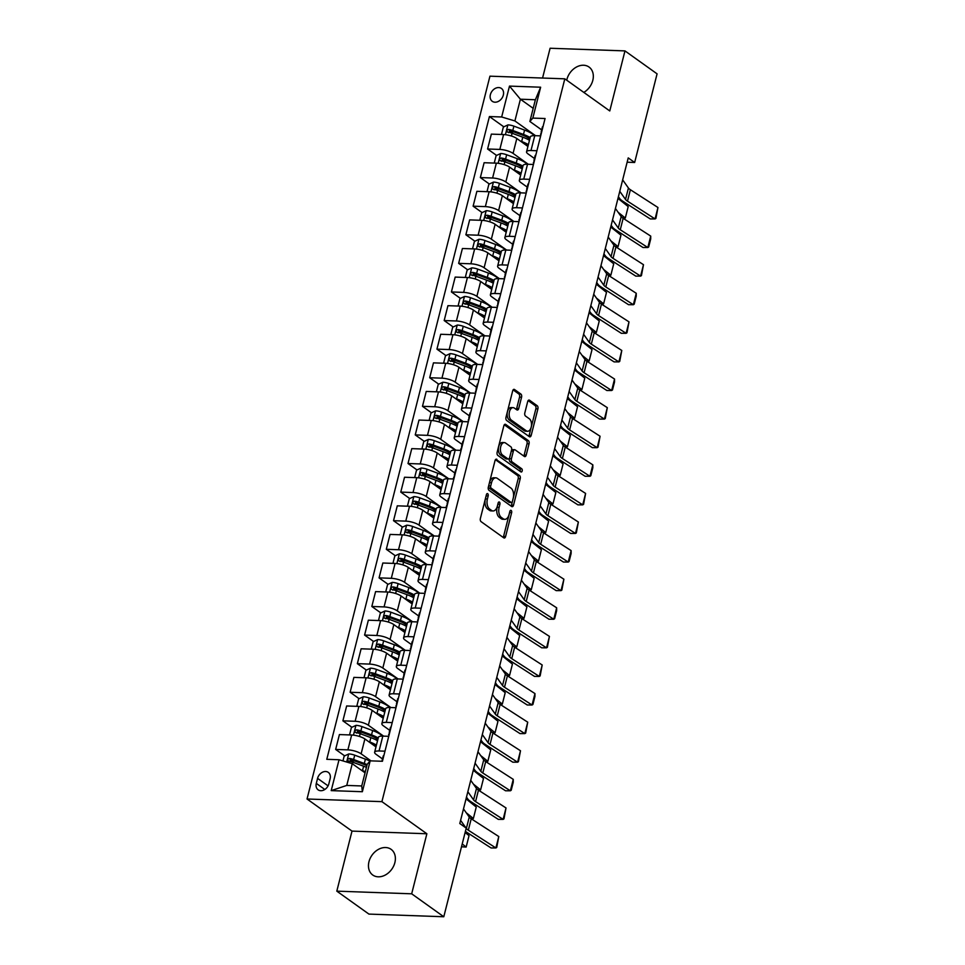 <?xml version="1.0" encoding="UTF-8"?>
<svg xmlns="http://www.w3.org/2000/svg" width="965" height="965" viewBox="0 0 965 965"><rect width="100%" height="100%" fill="white"/><g stroke="black" fill="none" stroke-linecap="round" stroke-linejoin="round"><path stroke-width="1.45" d="M487.699 493.694A1.689 0.965 92 0 0 487.361 493.573A1.689 0.965 92 0 0 486.42 494.635L480.377 518.495A2.425 1.387 92 0 0 481.077 521.643L503.778 537.855A2.425 1.387 92 0 0 504.261 538.024A2.425 1.387 92 0 0 505.6 536.504L511.643 512.656A1.689 0.965 92 0 0 511.148 510.449A1.689 0.965 92 0 0 510.811 510.328A1.689 0.965 92 0 0 509.87 511.39L509.086 514.478A7.744 4.415 92 0 1 504.779 519.339A7.744 4.415 92 0 1 503.235 518.784L501.342 517.433A7.744 4.415 92 0 1 499.134 507.361L499.906 504.273A1.689 0.965 92 0 0 499.424 502.077A1.689 0.965 92 0 0 499.086 501.945A1.689 0.965 92 0 0 498.145 503.018L497.361 506.094A7.744 4.415 92 0 1 493.055 510.955A7.744 4.415 92 0 1 491.511 510.401L489.617 509.05A7.744 4.415 92 0 1 487.397 498.989L488.181 495.901A1.689 0.965 92 0 0 487.699 493.694M583.813 92.411A15.778 12.123 -54.5 0 0 592.812 80.348A15.778 12.123 -54.5 0 0 589.036 67.043A15.778 12.123 -54.5 0 0 566.913 79.432A15.778 12.123 -54.5 0 0 566.732 80.204M368.968 861.721A15.778 12.123 -54.5 0 0 372.743 875.014A15.778 12.123 -54.5 0 0 394.866 862.638A15.778 12.123 -54.5 0 0 391.09 849.333A15.778 12.123 -54.5 0 0 368.968 861.721M490.377 94.654A7.889 6.055 -54.5 0 0 492.259 101.301A7.889 6.055 -54.5 0 0 503.32 95.113A7.889 6.055 -54.5 0 0 501.438 88.466A7.889 6.055 -54.5 0 0 490.377 94.654M521.57 397.206A2.425 1.387 92 0 0 520.883 394.058L514.514 389.51A2.425 1.387 92 0 0 514.031 389.329A2.425 1.387 92 0 0 512.68 390.849L505.974 417.338A2.425 1.387 92 0 0 506.673 420.487L529.363 436.699A2.425 1.387 92 0 0 529.845 436.88A2.425 1.387 92 0 0 531.196 435.36L537.903 408.87A2.425 1.387 92 0 0 537.203 405.722L529.52 400.222A2.425 1.387 92 0 0 529.037 400.053A2.425 1.387 92 0 0 527.686 401.573L524.815 412.911A2.425 1.387 92 0 0 525.515 416.048L529.327 418.774A6.478 3.691 92 0 1 531.401 426.072A6.478 3.691 92 0 1 527.578 431.258A6.478 3.691 92 0 1 526.287 430.788L511.341 420.113A6.478 3.691 92 0 1 509.267 412.815A6.478 3.691 92 0 1 513.091 407.64A6.478 3.691 92 0 1 514.381 408.099L516.878 409.884A2.425 1.387 92 0 0 517.361 410.053A2.425 1.387 92 0 0 518.7 408.545L521.57 397.206L519.544 397.134A2.425 1.387 92 0 0 518.856 393.985L513.115 389.884M609.771 110.951L624.97 50.904L657.081 73.847L634.656 162.482L628.227 157.898L459.798 823.531L466.228 828.115L443.791 916.75L411.681 893.807L426.868 833.76L381.911 801.65L564.815 78.828L609.771 110.951M496.842 459.328A2.425 1.387 92 0 0 496.36 459.159A2.425 1.387 92 0 0 495.009 460.679L488.314 487.168A2.425 1.387 92 0 0 489.002 490.317L511.703 506.529A2.425 1.387 92 0 0 512.186 506.697A2.425 1.387 92 0 0 513.525 505.19L520.231 478.688A2.425 1.387 92 0 0 519.544 475.54L495.865 459.304M497.144 452.259L503.851 425.758A2.425 1.387 92 0 1 505.19 424.25A2.425 1.387 92 0 1 505.672 424.419L528.374 440.631A2.425 1.387 92 0 1 529.061 443.779L526.202 455.118A2.425 1.387 92 0 1 524.851 456.638A2.425 1.387 92 0 1 524.369 456.457L515.165 449.883A2.425 1.387 92 0 0 514.683 449.714A2.425 1.387 92 0 0 513.332 451.234L511.426 458.749A2.425 1.387 92 0 0 512.125 461.897L521.703 468.749A1.689 0.965 92 0 1 522.246 470.655A1.689 0.965 92 0 1 521.245 472.006A1.689 0.965 92 0 1 520.907 471.885L497.831 455.408A2.425 1.387 92 0 1 497.144 452.259M328.848 783.845L330.114 778.815A7.648 5.874 -54.5 0 0 328.293 772.374A7.648 5.874 -54.5 0 0 317.569 778.369L316.303 783.399A7.648 5.874 -54.5 0 0 318.124 789.84A7.648 5.874 -54.5 0 0 328.848 783.845M381.911 801.65L307.039 798.996L489.943 76.175L564.815 78.828M370.186 760.842L362.37 791.722L331.212 790.625L339.029 759.745L352.261 763.701L346.761 785.426L361.73 785.956L367.231 764.232L370.186 760.842L382.43 761.276L545.068 118.514L532.825 118.092L529.869 121.469L535.37 99.745L520.4 99.214L514.9 120.939L535.551 135.691M503.814 126.825L489.424 116.548L326.785 759.31L339.029 759.745M489.424 116.548L501.667 116.982L509.484 86.102L540.641 87.212L532.825 118.092M426.868 833.76L352.008 831.106L336.809 891.153L411.681 893.807M336.809 891.153L368.932 914.096L443.791 916.75M624.97 50.904L550.098 48.25L542.559 78.044M352.008 831.106L307.039 798.996M627.141 162.216L634.656 162.482M352.261 763.701L365.047 772.832M533.199 108.345L520.4 99.214L509.484 86.102M496.589 155.425L487.59 148.996L491.354 134.123L503.585 134.557A9.867 2.859 14.2 0 1 516.818 138.514L527.915 146.439M487.59 148.996L499.834 149.43A9.867 2.859 14.2 0 1 513.066 153.387L528.325 164.291M489.352 184.013L480.353 177.584L484.116 162.723L496.36 163.157A9.867 2.859 14.2 0 1 509.592 167.114L520.678 175.039M480.353 177.584L492.596 178.018A9.867 2.859 14.2 0 1 505.829 181.975L521.088 192.879M482.114 212.602L473.115 206.184L476.879 191.311L489.122 191.746A9.867 2.859 14.2 0 1 502.355 195.702L513.452 203.627M473.115 206.184L485.359 206.619A9.867 2.859 14.2 0 1 498.591 210.575L513.85 221.468M474.877 241.202L465.878 234.772L469.641 219.899L481.885 220.334A9.867 2.859 14.2 0 1 495.117 224.29L506.215 232.215M465.878 234.772L478.121 235.207A9.867 2.859 14.2 0 1 491.354 239.163L506.613 250.068M467.639 269.79L458.652 263.361L462.404 248.5L474.647 248.934A9.867 2.859 14.2 0 1 487.88 252.89L498.977 260.815M458.652 263.361L470.884 263.795A9.867 2.859 14.2 0 1 484.116 267.751L499.375 278.656M460.414 298.378L451.415 291.961L455.178 277.088L467.422 277.522A9.867 2.859 14.2 0 1 480.642 281.478L491.74 289.404M451.415 291.961L463.658 292.395A9.867 2.859 14.2 0 1 476.891 296.352L492.15 307.244M453.176 326.978L444.177 320.549L447.941 305.676L460.184 306.11A9.867 2.859 14.2 0 1 473.417 310.067L484.502 317.992M444.177 320.549L456.421 320.983A9.867 2.859 14.2 0 1 469.653 324.94L484.913 335.844M445.939 355.566L436.94 349.137L440.703 334.276L452.947 334.71A9.867 2.859 14.2 0 1 466.179 338.667L477.277 346.592M436.94 349.137L449.183 349.571A9.867 2.859 14.2 0 1 462.416 353.528L477.675 364.432M438.701 384.154L429.702 377.737L433.466 362.864L445.709 363.298A9.867 2.859 14.2 0 1 458.942 367.255L470.039 375.18M429.702 377.737L441.946 378.171A9.867 2.859 14.2 0 1 455.178 382.128L470.438 393.02M431.464 412.755L422.477 406.325L426.228 391.452L438.472 391.887A9.867 2.859 14.2 0 1 451.704 395.855L462.802 403.78M422.477 406.325L434.708 406.76A9.867 2.859 14.2 0 1 447.941 410.716L463.2 421.621M424.238 441.343L415.24 434.913L419.003 420.052L431.246 420.487A9.867 2.859 14.2 0 1 444.467 424.443L455.564 432.368M415.24 434.913L427.483 435.348A9.867 2.859 14.2 0 1 440.716 439.304L455.975 450.209M417.001 469.943L408.002 463.514L411.766 448.641L424.009 449.075A9.867 2.859 14.2 0 1 437.242 453.031L448.327 460.956M408.002 463.514L420.245 463.948A9.867 2.859 14.2 0 1 433.478 467.904L448.737 478.797M409.763 498.531L400.764 492.102L404.528 477.241L416.771 477.675A9.867 2.859 14.2 0 1 430.004 481.631L441.102 489.557M400.764 492.102L413.008 492.536A9.867 2.859 14.2 0 1 426.241 496.493L441.5 507.397M402.526 527.119L393.527 520.69L397.291 505.829L409.534 506.263A9.867 2.859 14.2 0 1 422.767 510.22L433.864 518.145M393.527 520.69L405.77 521.124A9.867 2.859 14.2 0 1 419.003 525.093L434.262 535.985M395.288 555.719L386.302 549.29L390.065 534.417L402.296 534.851A9.867 2.859 14.2 0 1 415.529 538.808L426.627 546.733M386.302 549.29L398.533 549.724A9.867 2.859 14.2 0 1 411.766 553.681L427.025 564.585M388.063 584.308L379.064 577.878L382.828 563.017L395.071 563.451A9.867 2.859 14.2 0 1 408.304 567.408L419.389 575.333M379.064 577.878L391.308 578.312A9.867 2.859 14.2 0 1 404.54 582.269L419.799 593.173M380.825 612.896L371.827 606.478L375.59 591.605L387.834 592.04A9.867 2.859 14.2 0 1 401.066 595.996L412.164 603.921M371.827 606.478L384.07 606.913A9.867 2.859 14.2 0 1 397.303 610.869L412.562 621.762M373.588 641.496L364.589 635.067L368.353 620.193L380.596 620.628A9.867 2.859 14.2 0 1 393.829 624.584L404.926 632.509M364.589 635.067L376.832 635.501A9.867 2.859 14.2 0 1 390.065 639.457L405.324 650.362M366.35 670.084L357.352 663.655L361.115 648.794L373.358 649.228A9.867 2.859 14.2 0 1 386.591 653.184L397.689 661.109M357.352 663.655L369.595 664.089A9.867 2.859 14.2 0 1 382.828 668.045L398.087 678.95M359.113 698.672L350.126 692.255L353.89 677.382L366.121 677.816A9.867 2.859 14.2 0 1 379.354 681.773L390.451 689.698M350.126 692.255L362.37 692.689A9.867 2.859 14.2 0 1 375.59 696.646L390.861 707.538M351.887 727.272L342.889 720.843L346.652 705.97L358.896 706.404A9.867 2.859 14.2 0 1 372.128 710.361L383.214 718.286M342.889 720.843L355.132 721.277A9.867 2.859 14.2 0 1 368.365 725.234L383.624 736.138M344.65 755.86L335.651 749.431L339.415 734.57L351.658 735.004A9.867 2.859 14.2 0 1 364.891 738.961L375.988 746.886M335.651 749.431L347.895 749.865A9.867 2.859 14.2 0 1 361.127 753.822L370.994 760.878M382.49 758.924L376.097 754.353A9.867 2.859 14.2 0 1 374.625 752.23A9.867 2.859 14.2 0 1 379.052 750.975L384.987 751.18M389.727 730.336L383.334 725.764A9.867 2.859 14.2 0 1 381.863 723.629A9.867 2.859 14.2 0 1 386.29 722.387L392.212 722.592M396.965 701.736L390.572 697.176A9.867 2.859 14.2 0 1 389.1 695.041A9.867 2.859 14.2 0 1 393.527 693.787L399.45 694.004M404.202 673.148L397.809 668.576A9.867 2.859 14.2 0 1 396.338 666.453A9.867 2.859 14.2 0 1 400.764 665.199L406.687 665.404M411.428 644.56L405.035 639.988A9.867 2.859 14.2 0 1 403.575 637.853A9.867 2.859 14.2 0 1 407.99 636.598L413.925 636.816M418.665 615.96L412.272 611.4A9.867 2.859 14.2 0 1 410.8 609.265A9.867 2.859 14.2 0 1 415.227 608.01L421.162 608.227M425.903 587.371L419.51 582.8A9.867 2.859 14.2 0 1 418.038 580.665A9.867 2.859 14.2 0 1 422.465 579.422L428.388 579.627M433.14 558.771L426.747 554.212A9.867 2.859 14.2 0 1 425.276 552.077A9.867 2.859 14.2 0 1 429.702 550.822L435.625 551.039M440.366 530.183L433.985 525.623A9.867 2.859 14.2 0 1 432.513 523.488A9.867 2.859 14.2 0 1 436.928 522.234L442.863 522.439M447.603 501.595L441.21 497.023A9.867 2.859 14.2 0 1 439.751 494.888A9.867 2.859 14.2 0 1 444.165 493.646L450.1 493.851M454.841 472.995L448.448 468.435A9.867 2.859 14.2 0 1 446.976 466.3A9.867 2.859 14.2 0 1 451.403 465.046L457.326 465.263M462.078 444.407L455.685 439.835A9.867 2.859 14.2 0 1 454.213 437.712A9.867 2.859 14.2 0 1 458.64 436.457L464.563 436.663M469.316 415.819L462.923 411.247A9.867 2.859 14.2 0 1 461.451 409.112A9.867 2.859 14.2 0 1 465.878 407.869L471.801 408.074M476.541 387.218L470.148 382.659A9.867 2.859 14.2 0 1 468.688 380.524A9.867 2.859 14.2 0 1 473.103 379.269L479.038 379.486M483.779 358.63L477.385 354.058A9.867 2.859 14.2 0 1 475.926 351.935A9.867 2.859 14.2 0 1 480.341 350.681L486.276 350.886M491.016 330.042L484.623 325.47A9.867 2.859 14.2 0 1 483.151 323.335A9.867 2.859 14.2 0 1 487.578 322.093L493.501 322.298M498.254 301.442L491.861 296.882A9.867 2.859 14.2 0 1 490.389 294.747A9.867 2.859 14.2 0 1 494.816 293.493L500.739 293.71M505.491 272.854L499.098 268.282A9.867 2.859 14.2 0 1 497.626 266.159A9.867 2.859 14.2 0 1 502.053 264.905L507.976 265.11M512.717 244.266L506.323 239.694A9.867 2.859 14.2 0 1 504.864 237.559A9.867 2.859 14.2 0 1 509.279 236.304L515.214 236.522M519.954 215.665L513.561 211.106A9.867 2.859 14.2 0 1 512.101 208.971A9.867 2.859 14.2 0 1 516.516 207.716L522.451 207.933M527.192 187.077L520.798 182.506A9.867 2.859 14.2 0 1 519.327 180.371A9.867 2.859 14.2 0 1 523.754 179.128L529.676 179.333M534.429 158.477L528.036 153.917A9.867 2.859 14.2 0 1 526.564 151.782A9.867 2.859 14.2 0 1 530.991 150.528L536.914 150.745M541.667 129.889L529.869 121.469M354.372 762.808L350.211 759.841M361.61 734.22L357.448 731.241M368.847 705.62L364.686 702.653M376.085 677.032L371.911 674.053M383.322 648.444L379.149 645.464M390.548 619.844L386.386 616.876M397.785 591.256L393.623 588.276M405.023 562.667L400.861 559.688M412.26 534.067L408.086 531.1M419.498 505.479L415.324 502.5M426.723 476.891L422.561 473.911M433.961 448.291L429.799 445.323M441.198 419.703L437.036 416.723M448.435 391.115L444.262 388.135M455.673 362.514L451.499 359.535M462.898 333.926L458.737 330.947M470.136 305.326L465.974 302.359M477.373 276.738L473.212 273.758M484.611 248.15L480.437 245.17M491.848 219.55L487.675 216.582M499.074 190.961L494.912 187.982M506.311 162.373L502.15 159.394M513.549 133.773L509.387 130.806M374.625 752.23L378.389 737.356A9.867 2.859 14.2 0 1 382.816 736.102L388.738 736.319M381.863 723.629L385.626 708.768A9.867 2.859 14.2 0 1 390.053 707.514L395.976 707.719M389.1 695.041L392.864 680.168A9.867 2.859 14.2 0 1 397.291 678.926L403.213 679.131M396.338 666.453L400.101 651.58A9.867 2.859 14.2 0 1 404.516 650.326L410.451 650.543M403.575 637.853L407.339 622.992A9.867 2.859 14.2 0 1 411.753 621.737L417.688 621.942M410.8 609.265L414.564 594.392A9.867 2.859 14.2 0 1 418.991 593.149L424.914 593.354M418.038 580.665L421.802 565.804A9.867 2.859 14.2 0 1 426.228 564.549L432.151 564.766M425.276 552.077L429.039 537.216A9.867 2.859 14.2 0 1 433.466 535.961L439.389 536.166M432.513 523.488L436.276 508.615A9.867 2.859 14.2 0 1 440.691 507.361L446.626 507.578M439.751 494.888L443.514 480.027A9.867 2.859 14.2 0 1 447.929 478.773L453.864 478.99M446.976 466.3L450.739 451.427A9.867 2.859 14.2 0 1 455.166 450.185L461.089 450.39M454.213 437.712L457.977 422.839A9.867 2.859 14.2 0 1 462.404 421.584L468.327 421.802M461.451 409.112L465.214 394.251A9.867 2.859 14.2 0 1 469.641 392.996L475.564 393.201M468.688 380.524L472.452 365.651A9.867 2.859 14.2 0 1 476.867 364.408L482.802 364.613M475.926 351.935L479.677 337.062A9.867 2.859 14.2 0 1 484.104 335.808L490.039 336.025M483.151 323.335L486.915 308.474A9.867 2.859 14.2 0 1 491.342 307.22L497.265 307.425M490.389 294.747L494.152 279.874A9.867 2.859 14.2 0 1 498.579 278.632L504.502 278.837M497.626 266.159L501.39 251.286A9.867 2.859 14.2 0 1 505.817 250.032L511.74 250.249M504.864 237.559L508.627 222.698A9.867 2.859 14.2 0 1 513.042 221.443L518.977 221.648M512.101 208.971L515.853 194.098A9.867 2.859 14.2 0 1 520.28 192.843L526.202 193.06M519.327 180.371L523.09 165.51A9.867 2.859 14.2 0 1 527.517 164.255L533.44 164.472M526.564 151.782L530.328 136.921A9.867 2.859 14.2 0 1 534.755 135.667L540.677 135.872M514.9 120.939L501.667 116.982M346.761 785.426L331.212 790.625M361.73 785.956L362.37 791.722M540.641 87.212L535.37 99.745M486.239 495.359A1.689 0.965 92 0 1 486.167 495.829L485.383 498.917A7.744 4.415 92 0 0 487.602 508.977L489.617 509.05M493.055 510.955L491.028 510.883A7.744 4.415 92 0 1 489.484 510.328L487.602 508.977M504.779 519.339L502.753 519.267A7.744 4.415 92 0 1 501.221 518.712L499.327 517.361A7.744 4.415 92 0 1 497.108 507.288L497.892 504.2A1.689 0.965 92 0 0 497.964 503.73M503.151 537.409A2.425 1.387 92 0 0 503.573 536.431L509.617 512.584A1.689 0.965 92 0 0 509.689 512.101M511.076 506.082A2.425 1.387 92 0 0 511.498 505.117L518.205 478.616A2.425 1.387 92 0 0 517.517 475.48L495.443 459.702M490.703 485.962A1.689 0.965 92 0 0 491.185 488.169L511.112 502.391A1.689 0.965 92 0 0 511.45 502.512A1.689 0.965 92 0 0 512.391 501.45L513.211 498.193A7.744 4.415 92 0 0 510.992 488.133L497.373 478.399A7.744 4.415 92 0 0 495.829 477.844A7.744 4.415 92 0 0 491.523 482.705L490.703 485.962L488.676 485.89A1.689 0.965 92 0 0 489.159 488.097L491.185 488.169M509.761 502.343A1.689 0.965 92 0 1 509.423 502.439A1.689 0.965 92 0 1 509.086 502.319L489.159 488.097M495.829 477.844L493.803 477.772A7.744 4.415 92 0 0 489.496 482.633L491.523 482.705M488.676 485.89L489.496 482.633M504.273 424.793L526.347 440.559L528.374 440.631M523.742 456.011A2.425 1.387 92 0 0 524.176 455.046L527.047 443.707A2.425 1.387 92 0 0 526.347 440.559M513.139 449.811A2.425 1.387 92 0 0 512.656 449.642A2.425 1.387 92 0 0 511.305 451.162L509.411 458.677A2.425 1.387 92 0 0 510.099 461.825L519.689 468.676L521.703 468.749M520.038 471.258A1.689 0.965 92 0 0 519.689 468.676M505.612 443.068A6.478 3.691 92 0 0 504.321 442.597A6.478 3.691 92 0 0 500.497 447.772A6.478 3.691 92 0 0 502.572 455.07L507.831 458.833A2.425 1.387 92 0 0 508.314 459.014A2.425 1.387 92 0 0 509.665 457.494L511.571 449.967A2.425 1.387 92 0 0 510.871 446.819L505.612 443.068M504.321 442.597L502.295 442.525A6.478 3.691 92 0 0 498.471 447.712A6.478 3.691 92 0 0 500.546 454.998L502.572 455.07M508.314 459.014L506.299 458.942A2.425 1.387 92 0 1 505.817 458.761L500.546 454.998M516.251 409.437A2.425 1.387 92 0 0 516.673 408.472L519.544 397.134M513.091 407.64L511.064 407.568A6.478 3.691 92 0 0 507.252 412.743A6.478 3.691 92 0 0 509.315 420.04L511.341 420.113M527.578 431.258L525.551 431.186A6.478 3.691 92 0 1 524.26 430.716L509.315 420.04M528.748 436.252A2.425 1.387 92 0 0 529.17 435.287L535.877 408.798A2.425 1.387 92 0 0 535.189 405.65L528.12 400.596M461.499 846.775L466.143 847.077L462.223 843.929M361.2 770.082L362.502 770.565A18.866 5.476 14.2 0 1 365.337 771.711M342.961 760.915L344.179 756.077L348.811 753.93A6.538 1.894 14.2 0 1 354.722 755.185L365.397 759.129A18.866 5.476 14.2 0 1 369.969 761.083M469.038 835.642L466.143 847.077L469.038 835.642L465.118 832.493M367.134 764.618A18.866 5.476 -165.8 0 0 364.3 763.472L353.624 759.527A6.538 1.894 -165.8 0 0 349.39 758.442C347.388 759.153 347.159 760.07 348.691 761.192A6.538 1.894 14.2 0 1 352.937 762.278L363.612 766.222A18.866 5.476 14.2 0 1 366.435 767.368M349.414 761.711L351.236 759.769A3.329 0.965 14.2 0 1 352.346 760.106L363.021 764.051A15.657 4.548 14.2 0 1 366.857 765.703M348.088 760.963L348.691 761.192M383.889 755.499A6.538 1.894 -165.8 0 0 383.214 756.09A6.538 1.894 -165.8 0 0 383.189 756.198L382.152 760.324M463.502 808.899L469.255 817.041A12.328 3.583 -165.8 0 0 471.222 818.766L498.784 836.534L495.889 847.97L496.734 847.451L498.784 836.534M466.192 828.235L466.36 828.477A12.328 3.583 -165.8 0 0 468.327 830.202L495.889 847.97L491.076 847.958L465.395 831.396M460.607 820.347L465.974 827.934M382.791 759.841A6.538 1.894 -165.8 0 0 382.116 760.432A6.538 1.894 -165.8 0 0 382.092 760.541L382.056 761.264M372.056 744.075A15.657 4.548 14.2 0 1 376.048 746.621M470.558 818.296L473.369 818.489L466.216 812.747M368.425 741.494L369.74 741.976A18.866 5.476 14.2 0 1 376.434 745.101M349.68 734.353L350.56 734.968L349.68 734.353L351.417 727.489L356.049 725.342A6.538 1.894 14.2 0 1 361.959 726.597L372.635 730.541A18.866 5.476 14.2 0 1 382.43 736.102M476.264 807.042L473.369 818.489L476.264 807.042L466.047 798.851M377.737 739.443A15.657 4.548 14.2 0 1 376.386 739.66L375.711 739.733M378.232 738.008A18.866 5.476 -165.8 0 0 371.537 734.884L360.862 730.939A6.538 1.894 -165.8 0 0 356.616 729.854C354.625 730.565 354.384 731.482 355.928 732.604A6.538 1.894 14.2 0 1 360.162 733.69L370.837 737.622A18.866 5.476 14.2 0 1 377.532 740.758M356.652 733.111L358.473 731.18A3.329 0.965 14.2 0 1 359.583 731.518L370.246 735.463A15.657 4.548 14.2 0 1 377.846 739.54M355.325 732.363L355.928 732.604M379.293 715.487A15.657 4.548 14.2 0 1 383.286 718.032M477.796 789.708L480.606 789.889L473.453 784.147M375.662 712.894L376.977 713.376A18.866 5.476 14.2 0 1 383.672 716.513M356.917 705.753L357.798 706.368L356.917 705.753L358.654 698.889L363.274 696.754A6.538 1.894 14.2 0 1 369.197 697.997L379.872 701.941A18.866 5.476 14.2 0 1 389.655 707.502M483.501 778.453L480.606 789.889L483.501 778.453L473.272 770.263M384.975 710.855A15.657 4.548 14.2 0 1 383.624 711.072L382.948 711.145M385.457 709.42A18.866 5.476 -165.8 0 0 378.775 706.284L368.099 702.351A6.538 1.894 -165.8 0 0 363.853 701.266C361.851 701.965 361.622 702.882 363.166 704.004A6.538 1.894 14.2 0 1 367.4 705.089L378.075 709.034A18.866 5.476 14.2 0 1 384.77 712.158M363.877 704.522L365.699 702.58A3.329 0.965 14.2 0 1 366.809 702.93L377.484 706.863A15.657 4.548 14.2 0 1 385.071 710.94M362.563 703.775L363.166 704.004M386.531 686.899A15.657 4.548 14.2 0 1 390.523 689.444M485.021 761.12L487.844 761.301L480.679 755.559M382.9 684.306L384.215 684.788A18.866 5.476 14.2 0 1 390.909 687.912M364.155 677.165L365.023 677.78L364.155 677.165L365.892 670.301L370.512 668.154A6.538 1.894 14.2 0 1 376.434 669.408L387.11 673.353A18.866 5.476 14.2 0 1 396.892 678.914M490.739 749.865L487.844 761.301L490.739 749.865L480.51 741.663M392.212 682.255A15.657 4.548 14.2 0 1 390.861 682.472L390.186 682.557M392.695 680.82A18.866 5.476 -165.8 0 0 386 677.695L375.337 673.751A6.538 1.894 -165.8 0 0 371.091 672.665C369.088 673.377 368.859 674.294 370.391 675.416A6.538 1.894 14.2 0 1 374.637 676.501L385.312 680.446A18.866 5.476 14.2 0 1 392.007 683.57M371.115 675.934L372.936 673.992A3.329 0.965 14.2 0 1 374.046 674.33L384.721 678.274A15.657 4.548 14.2 0 1 392.309 682.351M369.788 675.186L370.391 675.416M391.127 726.898A6.538 1.894 -165.8 0 0 390.439 727.489A6.538 1.894 -165.8 0 0 390.427 727.598L389.378 731.735M470.739 780.311L476.481 788.441A12.328 3.583 -165.8 0 0 478.459 790.166L506.022 807.946L503.127 819.381L503.971 818.863L506.022 807.946M467.844 791.746L473.586 799.889A12.328 3.583 -165.8 0 0 475.564 801.601L503.127 819.381L498.314 819.369L470.751 801.589A18.492 5.368 14.2 0 1 467.796 799.008L466.469 797.15M390.029 731.253A6.538 1.894 -165.8 0 0 389.341 731.844A6.538 1.894 -165.8 0 0 389.329 731.952L389.221 734.039M388.654 734.582L388.63 734.691A6.538 1.894 14.2 0 1 388.654 734.582A6.538 1.894 14.2 0 1 389.329 733.991M398.364 698.31A6.538 1.894 -165.8 0 0 397.677 698.901A6.538 1.894 -165.8 0 0 397.664 699.01L396.615 703.147M477.965 751.723L483.718 759.853A12.328 3.583 -165.8 0 0 485.697 761.578L513.259 779.358L510.364 790.793L511.209 790.263L513.235 782.265L513.259 779.358M475.07 763.158L480.823 771.288A12.328 3.583 -165.8 0 0 482.802 773.013L510.364 790.793L505.551 790.781L477.989 773.001A18.492 5.368 14.2 0 1 475.021 770.42L473.706 768.55M397.254 702.653A6.538 1.894 -165.8 0 0 396.579 703.244A6.538 1.894 -165.8 0 0 396.567 703.352L396.458 705.439M395.891 705.994L395.867 706.103A6.538 1.894 14.2 0 1 395.891 705.994A6.538 1.894 14.2 0 1 396.567 705.403M405.59 669.722A6.538 1.894 -165.8 0 0 404.914 670.313A6.538 1.894 -165.8 0 0 404.902 670.422L403.853 674.547M485.202 723.123L490.956 731.265A12.328 3.583 -165.8 0 0 492.922 732.99L520.497 750.758L517.602 762.193L518.446 761.675L520.497 750.758M482.307 734.558L488.061 742.7A12.328 3.583 -165.8 0 0 490.039 744.425L517.602 762.193L512.789 762.181L485.214 744.413A18.492 5.368 14.2 0 1 482.259 741.82L480.944 739.962M404.492 674.065A6.538 1.894 -165.8 0 0 403.816 674.656A6.538 1.894 -165.8 0 0 403.804 674.764L403.696 676.851M403.117 677.394L403.105 677.514A6.538 1.894 14.2 0 1 403.117 677.394A6.538 1.894 14.2 0 1 403.804 676.815M393.756 658.299A15.657 4.548 14.2 0 1 397.749 660.844M492.259 732.519L495.081 732.712L487.916 726.971M390.137 655.705L391.452 656.2A18.866 5.476 14.2 0 1 398.135 659.324M371.392 648.564L372.261 649.18L371.392 648.564L373.117 641.713L377.749 639.566A6.538 1.894 14.2 0 1 383.672 640.82L394.335 644.753A18.866 5.476 14.2 0 1 404.13 650.313M497.976 721.265L495.081 732.712L497.976 721.265L487.747 713.075M399.438 653.667A15.657 4.548 14.2 0 1 398.099 653.884L397.411 653.956M399.932 652.231A18.866 5.476 -165.8 0 0 393.238 649.107L382.562 645.163A6.538 1.894 -165.8 0 0 378.328 644.077C376.326 644.789 376.097 645.706 377.629 646.827A6.538 1.894 14.2 0 1 381.875 647.913L392.55 651.845A18.866 5.476 14.2 0 1 399.233 654.982M378.352 647.334L380.174 645.392A3.329 0.965 14.2 0 1 381.284 645.742L391.959 649.686A15.657 4.548 14.2 0 1 399.546 653.763M377.026 646.586L377.629 646.827M412.827 641.122A6.538 1.894 -165.8 0 0 412.151 641.713A6.538 1.894 -165.8 0 0 412.139 641.822L411.09 645.959M492.44 694.535L498.193 702.665A12.328 3.583 -165.8 0 0 500.159 704.39L527.722 722.17L524.827 733.605L525.672 733.086L527.722 722.17M489.544 705.97L495.298 714.112A12.328 3.583 -165.8 0 0 497.265 715.825L524.827 733.605L520.014 733.593L492.452 715.813A18.492 5.368 14.2 0 1 489.496 713.231L488.181 711.374M411.729 645.476A6.538 1.894 -165.8 0 0 411.054 646.067A6.538 1.894 -165.8 0 0 411.03 646.176L410.933 648.263M410.354 648.806L410.342 648.914A6.538 1.894 14.2 0 1 410.354 648.806A6.538 1.894 14.2 0 1 411.03 648.215M400.994 629.711A15.657 4.548 14.2 0 1 404.986 632.256M499.496 703.931L502.319 704.112L495.154 698.371M397.375 627.117L398.678 627.6A18.866 5.476 14.2 0 1 405.372 630.736M378.618 619.976L379.498 620.591L378.618 619.976L380.355 613.113L384.987 610.966A6.538 1.894 14.2 0 1 390.897 612.22L401.573 616.165A18.866 5.476 14.2 0 1 411.367 621.725M505.214 692.677L502.319 704.112L505.214 692.677L494.985 684.475M406.675 625.067A15.657 4.548 14.2 0 1 405.336 625.296L404.649 625.368M407.17 623.643A18.866 5.476 -165.8 0 0 400.475 620.507L389.8 616.575A6.538 1.894 -165.8 0 0 385.566 615.489C383.563 616.189 383.322 617.105 384.866 618.227A6.538 1.894 14.2 0 1 389.112 619.313L399.775 623.257A18.866 5.476 14.2 0 1 406.47 626.381M385.59 618.746L387.411 616.804A3.329 0.965 14.2 0 1 388.521 617.142L399.196 621.086A15.657 4.548 14.2 0 1 406.784 625.163M384.263 617.998L384.866 618.227M408.231 601.123A15.657 4.548 14.2 0 1 412.224 603.668M506.734 675.343L509.544 675.524L502.391 669.782M404.6 598.529L405.915 599.012A18.866 5.476 14.2 0 1 412.61 602.136M385.855 591.388L386.736 592.003L385.855 591.388L387.592 584.525L392.224 582.378A6.538 1.894 14.2 0 1 398.135 583.632L408.81 587.576A18.866 5.476 14.2 0 1 418.605 593.137M512.439 664.089L509.544 675.524L512.439 664.089L502.222 655.886M413.913 596.479A15.657 4.548 14.2 0 1 412.562 596.696L411.886 596.78M414.407 595.043A18.866 5.476 -165.8 0 0 407.713 591.919L397.037 587.975A6.538 1.894 -165.8 0 0 392.791 586.889C390.789 587.601 390.56 588.517 392.104 589.639A6.538 1.894 14.2 0 1 396.338 590.725L407.013 594.669A18.866 5.476 14.2 0 1 413.708 597.793M392.827 590.158L394.649 588.216A3.329 0.965 14.2 0 1 395.759 588.553L406.422 592.498A15.657 4.548 14.2 0 1 414.021 596.575M391.501 589.398L392.104 589.639M415.469 572.522A15.657 4.548 14.2 0 1 419.461 575.068M513.971 646.743L516.782 646.924L509.629 641.194M411.838 569.929L413.153 570.424A18.866 5.476 14.2 0 1 419.847 573.548M393.093 562.788L393.973 563.403L393.093 562.788L394.83 555.924L399.45 553.789A6.538 1.894 14.2 0 1 405.372 555.044L416.048 558.976A18.866 5.476 14.2 0 1 425.83 564.537M519.677 635.489L516.782 646.924L519.677 635.489L509.448 627.298M421.15 567.89A15.657 4.548 14.2 0 1 419.799 568.108L419.124 568.18M421.633 566.455A18.866 5.476 -165.8 0 0 414.95 563.331L404.275 559.386A6.538 1.894 -165.8 0 0 400.029 558.301C398.026 559.012 397.797 559.917 399.341 561.039A6.538 1.894 14.2 0 1 403.575 562.125L414.25 566.069A18.866 5.476 14.2 0 1 420.945 569.205M400.053 561.558L401.874 559.616A3.329 0.965 14.2 0 1 402.984 559.965L413.659 563.898A15.657 4.548 14.2 0 1 421.247 567.975M398.738 560.81L399.341 561.039M422.706 543.934A15.657 4.548 14.2 0 1 426.687 546.48M521.197 618.155L524.019 618.336L516.854 612.594M419.075 541.341L420.39 541.823A18.866 5.476 14.2 0 1 427.073 544.96M400.33 534.2L401.199 534.815L400.33 534.2L402.067 527.336L406.687 525.189A6.538 1.894 14.2 0 1 412.61 526.444L423.285 530.388A18.866 5.476 14.2 0 1 433.068 535.949M526.914 606.901L524.019 618.336L526.914 606.901L516.685 598.698M428.388 539.29A15.657 4.548 14.2 0 1 427.037 539.519L426.349 539.592M428.87 537.867A18.866 5.476 -165.8 0 0 422.175 534.731L411.512 530.798A6.538 1.894 -165.8 0 0 407.266 529.713C405.264 530.412 405.035 531.329 406.567 532.451A6.538 1.894 14.2 0 1 410.813 533.536L421.488 537.481A18.866 5.476 14.2 0 1 428.183 540.605M407.29 532.97L409.112 531.027A3.329 0.965 14.2 0 1 410.221 531.365L420.897 535.31A15.657 4.548 14.2 0 1 428.484 539.387M405.963 532.222L406.567 532.451M429.932 515.334A15.657 4.548 14.2 0 1 433.924 517.891M528.434 589.567L531.257 589.748L524.091 584.006M426.313 512.753L427.616 513.235A18.866 5.476 14.2 0 1 434.31 516.359M407.556 505.612L408.436 506.227L407.556 505.612L409.293 498.748L413.925 496.601A6.538 1.894 14.2 0 1 419.847 497.856L430.511 501.8A18.866 5.476 14.2 0 1 440.305 507.361M534.152 578.312L531.257 589.748L534.152 578.312L523.923 570.11M435.613 510.702A15.657 4.548 14.2 0 1 434.274 510.919L433.587 511.004M436.108 509.267A18.866 5.476 -165.8 0 0 429.413 506.143L418.738 502.198A6.538 1.894 -165.8 0 0 414.504 501.112C412.501 501.824 412.272 502.741 413.804 503.863A6.538 1.894 14.2 0 1 418.05 504.948L428.725 508.893A18.866 5.476 14.2 0 1 435.408 512.017M414.528 504.381L416.349 502.439A3.329 0.965 14.2 0 1 417.459 502.777L428.134 506.721A15.657 4.548 14.2 0 1 435.722 510.799M413.201 503.621L413.804 503.863M420.065 612.534A6.538 1.894 -165.8 0 0 419.389 613.125A6.538 1.894 -165.8 0 0 419.365 613.233L418.328 617.371M499.677 665.947L505.419 674.077A12.328 3.583 -165.8 0 0 507.397 675.802L534.96 693.57L532.065 705.017L532.909 704.486L534.936 696.489L534.96 693.57M496.782 677.382L502.536 685.512A12.328 3.583 -165.8 0 0 504.502 687.237L532.065 705.017L527.252 704.993L499.689 687.225A18.492 5.368 14.2 0 1 496.734 684.643L495.419 682.774M418.967 616.876A6.538 1.894 -165.8 0 0 418.279 617.467A6.538 1.894 -165.8 0 0 418.267 617.576L418.171 619.663M417.592 620.218L417.58 620.326A6.538 1.894 14.2 0 1 417.592 620.218A6.538 1.894 14.2 0 1 418.267 619.626M427.302 583.946A6.538 1.894 -165.8 0 0 426.614 584.537A6.538 1.894 -165.8 0 0 426.602 584.645L425.553 588.771M506.902 637.346L512.656 645.489A12.328 3.583 -165.8 0 0 514.635 647.201L542.197 664.981L539.302 676.417L540.147 675.898L542.197 664.981M504.019 648.782L509.761 656.924A12.328 3.583 -165.8 0 0 511.74 658.649L539.302 676.417L534.489 676.405L506.927 658.625A18.492 5.368 14.2 0 1 503.971 656.043L502.644 654.186M426.204 588.288A6.538 1.894 -165.8 0 0 425.517 588.879A6.538 1.894 -165.8 0 0 425.505 588.988L425.396 591.075M424.829 591.617L424.805 591.726A6.538 1.894 14.2 0 1 424.829 591.617A6.538 1.894 14.2 0 1 425.505 591.038M434.54 555.345A6.538 1.894 -165.8 0 0 433.852 555.937A6.538 1.894 -165.8 0 0 433.84 556.045L432.79 560.183M514.14 608.758L519.894 616.888A12.328 3.583 -165.8 0 0 521.872 618.613L549.435 636.393L546.54 647.829L547.384 647.31L549.435 636.393M511.245 620.193L516.999 628.324A12.328 3.583 -165.8 0 0 518.977 630.049L546.54 647.829L541.727 647.817L514.164 630.036A18.492 5.368 14.2 0 1 511.197 627.455L509.882 625.585M433.43 559.7A6.538 1.894 -165.8 0 0 432.754 560.279A6.538 1.894 -165.8 0 0 432.742 560.4L432.634 562.486M432.055 563.029L432.043 563.138A6.538 1.894 14.2 0 1 432.055 563.029A6.538 1.894 14.2 0 1 432.742 562.438M441.765 526.757A6.538 1.894 -165.8 0 0 441.089 527.348A6.538 1.894 -165.8 0 0 441.077 527.457L440.028 531.582M521.377 580.17L527.131 588.3A12.328 3.583 -165.8 0 0 529.097 590.025L556.66 607.793L553.777 619.24L554.622 618.71L556.648 610.7L556.66 607.793M518.482 591.605L524.236 599.735A12.328 3.583 -165.8 0 0 526.202 601.46L553.777 619.24L548.964 619.216L521.389 601.448A18.492 5.368 14.2 0 1 518.434 598.867L517.119 596.997M440.667 531.1A6.538 1.894 -165.8 0 0 439.992 531.691A6.538 1.894 -165.8 0 0 439.98 531.799L439.871 533.886M438.87 536.154L439.28 534.55A6.538 1.894 14.2 0 1 439.292 534.441A6.538 1.894 14.2 0 1 439.98 533.85M449.002 498.169A6.538 1.894 -165.8 0 0 448.327 498.748A6.538 1.894 -165.8 0 0 448.303 498.869L447.265 502.994M528.615 551.57L534.369 559.712A12.328 3.583 -165.8 0 0 536.335 561.425L563.898 579.205L561.003 590.64L561.847 590.122L563.898 579.205M525.72 563.005L531.474 571.147A12.328 3.583 -165.8 0 0 533.44 572.872L561.003 590.64L556.19 590.628L528.627 572.848A18.492 5.368 14.2 0 1 525.672 570.267L524.357 568.409M447.905 502.512A6.538 1.894 -165.8 0 0 447.229 503.103A6.538 1.894 -165.8 0 0 447.205 503.211L447.109 505.298M446.107 507.554L446.518 505.95A6.538 1.894 14.2 0 1 446.53 505.841A6.538 1.894 14.2 0 1 447.205 505.25M437.169 486.746A15.657 4.548 14.2 0 1 441.162 489.291M535.672 560.967L538.494 561.148L531.329 555.406M433.55 484.153L434.853 484.635A18.866 5.476 14.2 0 1 441.548 487.771M414.793 477.012L415.674 477.627L414.793 477.012L416.53 470.148L421.162 468.013A6.538 1.894 14.2 0 1 427.073 469.267L437.748 473.2A18.866 5.476 14.2 0 1 447.543 478.761M541.389 549.712L538.494 561.148L541.389 549.712L531.16 541.522M442.851 482.114A15.657 4.548 14.2 0 1 441.512 482.331L440.824 482.404M443.345 480.679A18.866 5.476 -165.8 0 0 436.65 477.554L425.975 473.61A6.538 1.894 -165.8 0 0 421.729 472.524C419.739 473.236 419.498 474.141 421.042 475.263A6.538 1.894 14.2 0 1 425.288 476.348L435.951 480.293A18.866 5.476 14.2 0 1 442.645 483.429M421.765 475.781L423.587 473.839A3.329 0.965 14.2 0 1 424.697 474.189L435.372 478.121A15.657 4.548 14.2 0 1 442.959 482.198M420.438 475.033L421.042 475.263M456.24 469.569A6.538 1.894 -165.8 0 0 455.564 470.16A6.538 1.894 -165.8 0 0 455.54 470.269L454.503 474.406M535.852 522.982L541.594 531.112A12.328 3.583 -165.8 0 0 543.572 532.837L571.135 550.617L568.24 562.052L569.085 561.521L571.111 553.524L571.135 550.617M532.957 534.417L538.711 542.547A12.328 3.583 -165.8 0 0 540.677 544.272L568.24 562.052L563.427 562.04L535.865 544.26A18.492 5.368 14.2 0 1 532.909 541.679L531.594 539.809M455.142 473.924A6.538 1.894 -165.8 0 0 454.455 474.503A6.538 1.894 -165.8 0 0 454.443 474.623L454.346 476.71M453.345 478.966L453.755 477.361A6.538 1.894 14.2 0 1 453.767 477.253A6.538 1.894 14.2 0 1 454.443 476.662M444.407 458.158A15.657 4.548 14.2 0 1 448.399 460.703M542.909 532.378L545.72 532.559L538.567 526.818M440.776 455.564L442.091 456.047A18.866 5.476 14.2 0 1 448.785 459.171M422.031 448.423L422.911 449.039L422.031 448.423L423.768 441.56L428.4 439.413A6.538 1.894 14.2 0 1 434.31 440.667L444.986 444.612A18.866 5.476 14.2 0 1 454.78 450.173M548.615 521.124L545.72 532.559L548.615 521.124L538.398 512.922M450.088 453.514A15.657 4.548 14.2 0 1 448.737 453.743L448.062 453.815M450.583 452.09A18.866 5.476 -165.8 0 0 443.888 448.954L433.213 445.01A6.538 1.894 -165.8 0 0 428.967 443.924C426.964 444.636 426.735 445.553 428.279 446.674A6.538 1.894 14.2 0 1 432.513 447.76L443.188 451.704A18.866 5.476 14.2 0 1 449.883 454.829M429.003 447.193L430.824 445.251A3.329 0.965 14.2 0 1 431.934 445.589L442.597 449.533A15.657 4.548 14.2 0 1 450.197 453.61M427.676 446.445L428.279 446.674M463.477 440.981A6.538 1.894 -165.8 0 0 462.79 441.572A6.538 1.894 -165.8 0 0 462.778 441.681L461.728 445.806M543.078 494.382L548.832 502.524A12.328 3.583 -165.8 0 0 550.81 504.249L578.373 522.017L575.478 533.452L576.322 532.933L578.373 522.017M540.195 505.829L545.937 513.959A12.328 3.583 -165.8 0 0 547.915 515.684L575.478 533.452L570.665 533.44L543.102 515.672A18.492 5.368 14.2 0 1 540.147 513.091L538.82 511.221M462.38 445.323A6.538 1.894 -165.8 0 0 461.692 445.914A6.538 1.894 -165.8 0 0 461.68 446.023L461.572 448.11M460.582 450.378L460.981 448.773A6.538 1.894 14.2 0 1 461.005 448.665A6.538 1.894 14.2 0 1 461.68 448.074M451.644 429.558A15.657 4.548 14.2 0 1 455.637 432.115M550.134 503.778L552.957 503.971L545.804 498.23M448.013 426.976L449.328 427.459A18.866 5.476 14.2 0 1 456.023 430.583M429.268 419.835L430.149 420.451L429.268 419.835L431.005 412.972L435.625 410.825A6.538 1.894 14.2 0 1 441.548 412.079L452.223 416.024A18.866 5.476 14.2 0 1 462.006 421.584M555.852 492.536L552.957 503.971L555.852 492.536L545.623 484.334M457.326 424.926A15.657 4.548 14.2 0 1 455.975 425.143L455.299 425.227M457.808 423.49A18.866 5.476 -165.8 0 0 451.125 420.366L440.45 416.422A6.538 1.894 -165.8 0 0 436.204 415.336C434.202 416.048 433.973 416.964 435.517 418.086A6.538 1.894 14.2 0 1 439.751 419.172L450.426 423.104A18.866 5.476 14.2 0 1 457.12 426.241M436.228 418.593L438.05 416.663A3.329 0.965 14.2 0 1 439.159 417.001L449.835 420.945A15.657 4.548 14.2 0 1 457.422 425.022M434.901 417.845L435.517 418.086M470.715 412.393A6.538 1.894 -165.8 0 0 470.027 412.972A6.538 1.894 -165.8 0 0 470.015 413.08L468.966 417.218M550.315 465.793L556.069 473.936A12.328 3.583 -165.8 0 0 558.047 475.649L585.61 493.429L582.715 504.864L583.56 504.345L585.61 493.429M547.42 477.229L553.174 485.371A12.328 3.583 -165.8 0 0 555.152 487.084L582.715 504.864L577.902 504.852L550.34 487.072A18.492 5.368 14.2 0 1 547.372 484.49L546.057 482.633M469.605 416.735A6.538 1.894 -165.8 0 0 468.93 417.326A6.538 1.894 -165.8 0 0 468.918 417.435L468.809 419.522M468.23 420.065L468.218 420.173A6.538 1.894 14.2 0 1 468.23 420.065A6.538 1.894 14.2 0 1 468.918 419.473M458.882 400.97A15.657 4.548 14.2 0 1 462.862 403.515M557.372 475.19L560.195 475.371L553.029 469.629M455.251 398.376L456.566 398.859A18.866 5.476 14.2 0 1 463.248 401.995M436.506 391.235L437.374 391.85L436.506 391.235L438.243 384.372L442.863 382.237A6.538 1.894 14.2 0 1 448.785 383.479L459.461 387.423A18.866 5.476 14.2 0 1 469.243 392.984M563.09 463.936L560.195 475.371L563.09 463.936L552.861 455.745M464.563 396.338A15.657 4.548 14.2 0 1 463.212 396.555L462.524 396.627M465.046 394.902A18.866 5.476 -165.8 0 0 458.351 391.778L447.688 387.834A6.538 1.894 -165.8 0 0 443.442 386.748C441.439 387.447 441.21 388.364 442.742 389.486A6.538 1.894 14.2 0 1 446.988 390.572L457.663 394.516A18.866 5.476 14.2 0 1 464.358 397.64M443.466 390.005L445.287 388.063A3.329 0.965 14.2 0 1 446.397 388.413L457.072 392.345A15.657 4.548 14.2 0 1 464.66 396.422M442.139 389.257L442.742 389.486M477.94 383.793A6.538 1.894 -165.8 0 0 477.265 384.384A6.538 1.894 -165.8 0 0 477.253 384.492L476.203 388.63M557.553 437.205L563.307 445.335A12.328 3.583 -165.8 0 0 565.273 447.06L592.836 464.841L589.953 476.276L590.797 475.745L592.824 467.748L592.836 464.841M554.658 448.641L560.412 456.771A12.328 3.583 -165.8 0 0 562.378 458.496L589.953 476.276L585.128 476.264L557.565 458.484A18.492 5.368 14.2 0 1 554.61 455.902L553.295 454.032M476.843 388.135A6.538 1.894 -165.8 0 0 476.167 388.726A6.538 1.894 -165.8 0 0 476.143 388.835L476.047 390.921M475.468 391.476L475.456 391.585A6.538 1.894 14.2 0 1 475.468 391.476A6.538 1.894 14.2 0 1 476.155 390.885M466.107 372.381A15.657 4.548 14.2 0 1 470.1 374.927M564.609 446.602L567.432 446.783L560.267 441.041M462.488 369.788L463.791 370.27A18.866 5.476 14.2 0 1 470.486 373.395M443.731 362.647L444.612 363.262L443.731 362.647L445.468 355.783L450.1 353.636A6.538 1.894 14.2 0 1 456.023 354.891L466.686 358.835A18.866 5.476 14.2 0 1 476.481 364.396M570.327 435.348L567.432 446.783L570.327 435.348L560.098 427.145M471.788 367.737A15.657 4.548 14.2 0 1 470.45 367.967L469.762 368.039M472.283 366.314A18.866 5.476 -165.8 0 0 465.588 363.178L454.913 359.233A6.538 1.894 -165.8 0 0 450.679 358.148C448.677 358.859 448.448 359.776 449.98 360.898A6.538 1.894 14.2 0 1 454.226 361.984L464.901 365.928A18.866 5.476 14.2 0 1 471.583 369.052M450.703 361.417L452.525 359.475A3.329 0.965 14.2 0 1 453.634 359.812L464.31 363.757A15.657 4.548 14.2 0 1 471.897 367.834M449.376 360.669L449.98 360.898M485.178 355.204A6.538 1.894 -165.8 0 0 484.502 355.796A6.538 1.894 -165.8 0 0 484.478 355.904L483.441 360.029M564.79 408.605L570.544 416.747A12.328 3.583 -165.8 0 0 572.51 418.472L600.073 436.24L597.178 447.676L598.023 447.157L600.073 436.24M561.895 420.052L567.649 428.183A12.328 3.583 -165.8 0 0 569.615 429.907L597.178 447.676L592.365 447.663L564.802 429.895A18.492 5.368 14.2 0 1 561.847 427.302L560.532 425.444M484.08 359.547A6.538 1.894 -165.8 0 0 483.405 360.138A6.538 1.894 -165.8 0 0 483.381 360.247L483.284 362.333M482.705 362.888L482.693 362.997A6.538 1.894 14.2 0 1 482.705 362.888A6.538 1.894 14.2 0 1 483.381 362.297M473.345 343.781A15.657 4.548 14.2 0 1 477.337 346.326M571.847 418.002L574.67 418.195L567.504 412.453M469.714 341.2L471.029 341.682A18.866 5.476 14.2 0 1 477.723 344.807M450.969 334.047L451.849 334.662L450.969 334.047L452.706 327.195L457.338 325.048A6.538 1.894 14.2 0 1 463.248 326.303L473.924 330.247A18.866 5.476 14.2 0 1 483.718 335.796M577.553 406.748L574.67 418.195L577.553 406.748L567.336 398.557M479.026 339.149A15.657 4.548 14.2 0 1 477.687 339.366L477 339.439M479.521 337.714A18.866 5.476 -165.8 0 0 472.826 334.59L462.151 330.645A6.538 1.894 -165.8 0 0 457.905 329.56C455.914 330.271 455.673 331.188 457.217 332.31A6.538 1.894 14.2 0 1 461.463 333.395L472.126 337.328A18.866 5.476 14.2 0 1 478.821 340.464M457.941 332.816L459.762 330.886A3.329 0.965 14.2 0 1 460.872 331.224L471.547 335.169A15.657 4.548 14.2 0 1 479.135 339.246M456.614 332.069L457.217 332.31M492.415 326.604A6.538 1.894 -165.8 0 0 491.74 327.195A6.538 1.894 -165.8 0 0 491.716 327.304L490.678 331.441M572.028 380.017L577.77 388.147A12.328 3.583 -165.8 0 0 579.748 389.872L607.311 407.652L604.416 419.087L605.26 418.569L607.311 407.652M569.133 391.452L574.887 399.594A12.328 3.583 -165.8 0 0 576.853 401.307L604.416 419.087L599.603 419.075L572.04 401.295A18.492 5.368 14.2 0 1 569.085 398.714L567.758 396.856M491.318 330.959A6.538 1.894 -165.8 0 0 490.63 331.55A6.538 1.894 -165.8 0 0 490.618 331.658L490.522 333.745M489.943 334.288L489.918 334.397A6.538 1.894 14.2 0 1 489.943 334.288A6.538 1.894 14.2 0 1 490.618 333.697M480.582 315.193A15.657 4.548 14.2 0 1 484.575 317.738M579.084 389.414L581.895 389.595L574.742 383.853M476.951 312.6L478.266 313.082A18.866 5.476 14.2 0 1 484.961 316.218M459.063 306.074L458.206 305.459L459.943 298.595L464.563 296.46A6.538 1.894 14.2 0 1 470.486 297.703L481.161 301.647A18.866 5.476 14.2 0 1 490.956 307.208M584.79 378.159L581.895 389.595L584.79 378.159L574.573 369.969M486.264 310.549A15.657 4.548 14.2 0 1 484.913 310.778L484.237 310.851M458.206 305.459L459.087 306.074M486.758 309.126A18.866 5.476 -165.8 0 0 480.063 305.989L469.388 302.057A6.538 1.894 -165.8 0 0 465.142 300.971C463.14 301.671 462.911 302.588 464.455 303.71A6.538 1.894 14.2 0 1 468.688 304.795L479.364 308.74A18.866 5.476 14.2 0 1 486.058 311.864M465.178 304.228L466.988 302.286A3.329 0.965 14.2 0 1 468.109 302.624L478.773 306.568A15.657 4.548 14.2 0 1 486.372 310.646M463.851 303.48L464.455 303.71M487.82 286.605A15.657 4.548 14.2 0 1 491.812 289.15M586.31 360.826L589.133 361.006L581.967 355.265M484.189 284.012L485.504 284.494A18.866 5.476 14.2 0 1 492.198 287.618M466.3 277.486L465.444 276.871L467.181 270.007L471.801 267.86A6.538 1.894 14.2 0 1 477.723 269.114L488.399 273.059A18.866 5.476 14.2 0 1 498.181 278.62M592.028 349.571L589.133 361.006L592.028 349.571L581.798 341.369M493.501 281.961A15.657 4.548 14.2 0 1 492.15 282.178L491.475 282.262M465.444 276.871L466.324 277.486M493.983 280.526A18.866 5.476 -165.8 0 0 487.301 277.401L476.626 273.457A6.538 1.894 -165.8 0 0 472.38 272.371C470.377 273.083 470.148 274 471.68 275.122A6.538 1.894 14.2 0 1 475.926 276.207L486.601 280.152A18.866 5.476 14.2 0 1 493.296 283.276M472.404 275.64L474.225 273.698A3.329 0.965 14.2 0 1 475.335 274.036L486.01 277.98A15.657 4.548 14.2 0 1 493.598 282.057M471.077 274.892L471.68 275.122M495.057 258.005A15.657 4.548 14.2 0 1 499.038 260.55M593.547 332.225L596.37 332.418L589.205 326.677M491.426 255.411L492.741 255.906A18.866 5.476 14.2 0 1 499.424 259.03M473.538 248.886L472.681 248.27L474.418 241.419L479.038 239.272A6.538 1.894 14.2 0 1 484.961 240.526L495.636 244.459A18.866 5.476 14.2 0 1 505.419 250.019M599.265 320.971L596.37 332.418L599.265 320.971L589.036 312.781M500.739 253.373A15.657 4.548 14.2 0 1 499.388 253.59L498.7 253.662M472.681 248.27L473.55 248.886M501.221 251.937A18.866 5.476 -165.8 0 0 494.526 248.813L483.863 244.869A6.538 1.894 -165.8 0 0 479.617 243.783C477.615 244.495 477.385 245.412 478.917 246.533A6.538 1.894 14.2 0 1 483.163 247.619L493.839 251.551A18.866 5.476 14.2 0 1 500.533 254.688M479.641 247.04L481.463 245.098A3.329 0.965 14.2 0 1 482.572 245.448L493.248 249.392A15.657 4.548 14.2 0 1 500.835 253.469M478.314 246.292L478.917 246.533M502.282 229.417A15.657 4.548 14.2 0 1 506.275 231.962M600.785 303.637L603.607 303.818L596.442 298.076M498.664 226.823L499.967 227.306A18.866 5.476 14.2 0 1 506.661 230.442M480.775 220.297L479.907 219.682L481.644 212.819L486.276 210.672A6.538 1.894 14.2 0 1 492.198 211.926L502.862 215.871A18.866 5.476 14.2 0 1 512.656 221.431M606.503 292.383L603.607 303.818L606.503 292.383L596.274 284.18M507.964 224.773A15.657 4.548 14.2 0 1 506.625 225.002L505.937 225.074M479.907 219.682L480.787 220.297M508.459 223.349A18.866 5.476 -165.8 0 0 501.764 220.213L491.089 216.281A6.538 1.894 -165.8 0 0 486.855 215.195C484.852 215.895 484.623 216.811 486.155 217.933A6.538 1.894 14.2 0 1 490.401 219.019L501.076 222.963A18.866 5.476 14.2 0 1 507.759 226.087M486.879 218.452L488.7 216.51A3.329 0.965 14.2 0 1 489.81 216.848L500.485 220.792A15.657 4.548 14.2 0 1 508.072 224.869M485.552 217.704L486.155 217.933M509.52 200.829A15.657 4.548 14.2 0 1 513.513 203.374M608.022 275.049L610.845 275.23L603.68 269.488M505.889 198.235L507.204 198.718A18.866 5.476 14.2 0 1 513.899 201.842M488.013 191.709L487.144 191.094L488.881 184.231L493.513 182.083A6.538 1.894 14.2 0 1 499.424 183.338L510.099 187.282A18.866 5.476 14.2 0 1 519.894 192.843M613.728 263.795L610.845 275.23L613.728 263.795L603.511 255.592M515.201 196.184A15.657 4.548 14.2 0 1 513.85 196.402L513.175 196.486M487.144 191.094L488.025 191.709M515.696 194.749A18.866 5.476 -165.8 0 0 509.001 191.625L498.326 187.68A6.538 1.894 -165.8 0 0 494.08 186.595C492.09 187.306 491.848 188.223 493.392 189.345A6.538 1.894 14.2 0 1 497.638 190.431L508.302 194.375A18.866 5.476 14.2 0 1 514.996 197.499M494.116 189.864L495.938 187.922A3.329 0.965 14.2 0 1 497.047 188.259L507.723 192.204A15.657 4.548 14.2 0 1 515.31 196.281M492.789 189.104L493.392 189.345M499.653 298.016A6.538 1.894 -165.8 0 0 498.965 298.607A6.538 1.894 -165.8 0 0 498.953 298.716L497.904 302.853M579.253 351.429L585.007 359.559A12.328 3.583 -165.8 0 0 586.985 361.284L614.548 379.052L611.653 390.499L612.498 389.969L614.524 381.971L614.548 379.052M576.37 362.864L582.112 370.994A12.328 3.583 -165.8 0 0 584.09 372.719L611.653 390.499L606.84 390.487L579.277 372.707A18.492 5.368 14.2 0 1 576.31 370.126L574.995 368.256M498.555 302.359A6.538 1.894 -165.8 0 0 497.868 302.95A6.538 1.894 -165.8 0 0 497.856 303.058L497.747 305.145M497.18 305.7L497.156 305.809A6.538 1.894 14.2 0 1 497.18 305.7A6.538 1.894 14.2 0 1 497.856 305.109M506.89 269.428A6.538 1.894 -165.8 0 0 506.203 270.019A6.538 1.894 -165.8 0 0 506.191 270.128L505.141 274.253M586.491 322.829L592.245 330.971A12.328 3.583 -165.8 0 0 594.223 332.696L621.786 350.464L618.891 361.899L619.735 361.38L621.786 350.464M583.596 334.264L589.35 342.406A12.328 3.583 -165.8 0 0 591.328 344.131L618.891 361.899L614.078 361.887L586.515 344.119A18.492 5.368 14.2 0 1 583.548 341.526L582.233 339.668M505.781 273.771A6.538 1.894 -165.8 0 0 505.105 274.362A6.538 1.894 -165.8 0 0 505.093 274.47L504.985 276.557M504.406 277.1L504.393 277.22A6.538 1.894 14.2 0 1 504.406 277.1A6.538 1.894 14.2 0 1 505.093 276.521M514.116 240.828A6.538 1.894 -165.8 0 0 513.44 241.419A6.538 1.894 -165.8 0 0 513.428 241.527L512.379 245.665M593.728 294.241L599.482 302.371A12.328 3.583 -165.8 0 0 601.448 304.096L629.011 321.876L626.116 333.311L626.973 332.792L629.011 321.876M590.833 305.676L596.587 313.818A12.328 3.583 -165.8 0 0 598.553 315.531L626.116 333.311L621.303 333.299L593.74 315.519A18.492 5.368 14.2 0 1 590.785 312.937L589.47 311.08M513.018 245.182A6.538 1.894 -165.8 0 0 512.343 245.773A6.538 1.894 -165.8 0 0 512.319 245.882L512.222 247.969M511.643 248.512L511.631 248.62A6.538 1.894 14.2 0 1 511.643 248.512A6.538 1.894 14.2 0 1 512.331 247.921M521.353 212.24A6.538 1.894 -165.8 0 0 520.678 212.831A6.538 1.894 -165.8 0 0 520.654 212.939L519.616 217.065M600.966 265.652L606.72 273.783A12.328 3.583 -165.8 0 0 608.686 275.507L636.249 293.276L633.354 304.723L634.198 304.192L636.225 296.195L636.249 293.276M598.071 277.088L603.825 285.218A12.328 3.583 -165.8 0 0 605.791 286.943L633.354 304.723L628.541 304.699L600.978 286.931A18.492 5.368 14.2 0 1 598.023 284.349L596.708 282.48M520.256 216.582A6.538 1.894 -165.8 0 0 519.58 217.173A6.538 1.894 -165.8 0 0 519.556 217.282L519.46 219.369M518.881 219.923L518.868 220.032A6.538 1.894 14.2 0 1 518.881 219.923A6.538 1.894 14.2 0 1 519.556 219.332M528.591 183.652A6.538 1.894 -165.8 0 0 527.915 184.243A6.538 1.894 -165.8 0 0 527.891 184.351L526.854 188.477M608.203 237.052L613.945 245.194A12.328 3.583 -165.8 0 0 615.923 246.907L643.486 264.687L640.591 276.123L641.436 275.604L643.486 264.687M605.308 248.488L611.05 256.63A12.328 3.583 -165.8 0 0 613.028 258.355L640.591 276.123L635.778 276.111L608.215 258.331A18.492 5.368 14.2 0 1 605.26 255.749L603.933 253.892M527.493 187.994A6.538 1.894 -165.8 0 0 526.806 188.585A6.538 1.894 -165.8 0 0 526.794 188.694L526.697 190.78M526.118 191.323L526.094 191.432A6.538 1.894 14.2 0 1 526.118 191.323A6.538 1.894 14.2 0 1 526.794 190.744M516.757 172.228A15.657 4.548 14.2 0 1 520.75 174.774M615.26 246.449L618.07 246.63L610.917 240.9M513.127 169.635L514.442 170.13A18.866 5.476 14.2 0 1 521.136 173.254M495.238 163.109L494.382 162.494L496.119 155.63L500.739 153.495A6.538 1.894 14.2 0 1 506.661 154.75L517.337 158.682A18.866 5.476 14.2 0 1 527.131 164.243M620.965 235.195L618.07 246.63L620.965 235.195L610.736 227.004M522.439 167.596A15.657 4.548 14.2 0 1 521.088 167.814L520.412 167.886M494.382 162.494L495.262 163.109M522.933 166.161A18.866 5.476 -165.8 0 0 516.239 163.037L505.564 159.092A6.538 1.894 -165.8 0 0 501.318 158.007C499.315 158.718 499.086 159.623 500.63 160.745A6.538 1.894 14.2 0 1 504.864 161.831L515.539 165.775A18.866 5.476 14.2 0 1 522.234 168.911M501.354 161.264L503.163 159.322A3.329 0.965 14.2 0 1 504.285 159.671L514.948 163.604A15.657 4.548 14.2 0 1 522.548 167.681M500.027 160.516L500.63 160.745M535.828 155.051A6.538 1.894 -165.8 0 0 535.141 155.642A6.538 1.894 -165.8 0 0 535.129 155.751L534.079 159.888M615.429 208.464L621.183 216.594A12.328 3.583 -165.8 0 0 623.161 218.319L650.724 236.099L647.829 247.535L648.673 247.004L650.7 239.006L650.724 236.099M612.534 219.899L618.288 228.03A12.328 3.583 -165.8 0 0 620.266 229.754L647.829 247.535L643.016 247.523L615.453 229.742A18.492 5.368 14.2 0 1 612.486 227.161L611.171 225.291M534.731 159.406A6.538 1.894 -165.8 0 0 534.043 159.985A6.538 1.894 -165.8 0 0 534.031 160.106L533.922 162.192M533.356 162.735L533.331 162.844A6.538 1.894 14.2 0 1 533.356 162.735A6.538 1.894 14.2 0 1 534.031 162.144M523.995 143.64A15.657 4.548 14.2 0 1 527.988 146.185M622.485 217.861L625.308 218.042L618.143 212.3M520.364 141.047L521.679 141.529A18.866 5.476 14.2 0 1 528.374 144.666M502.476 134.521L501.619 133.906L503.356 127.042L507.976 124.895A6.538 1.894 14.2 0 1 513.899 126.15L524.574 130.094A18.866 5.476 14.2 0 1 534.357 135.655M628.203 206.607L625.308 218.042L628.203 206.607L617.974 198.404M529.676 138.996A15.657 4.548 14.2 0 1 528.325 139.225L527.65 139.298M501.619 133.906L502.5 134.521M530.159 137.573A18.866 5.476 -165.8 0 0 523.476 134.437L512.801 130.504A6.538 1.894 -165.8 0 0 508.555 129.419C506.553 130.118 506.323 131.035 507.855 132.157A6.538 1.894 14.2 0 1 512.101 133.242L522.777 137.187A18.866 5.476 14.2 0 1 529.471 140.311M508.579 132.675L510.401 130.733A3.329 0.965 14.2 0 1 511.51 131.071L522.186 135.016A15.657 4.548 14.2 0 1 529.773 139.093M507.252 131.928L507.855 132.157M543.066 126.463A6.538 1.894 -165.8 0 0 542.378 127.054A6.538 1.894 -165.8 0 0 542.366 127.163L541.317 131.288M622.666 179.876L628.42 188.006A12.328 3.583 -165.8 0 0 630.386 189.731L657.961 207.499L655.066 218.934L655.91 218.416L657.961 207.499M619.771 191.311L625.525 199.441A12.328 3.583 -165.8 0 0 627.503 201.166L655.066 218.934L650.253 218.922L622.69 201.154A18.492 5.368 14.2 0 1 619.723 198.573L618.408 196.703M541.956 130.806A6.538 1.894 -165.8 0 0 541.281 131.397A6.538 1.894 -165.8 0 0 541.269 131.505L541.16 133.592M540.581 134.147L540.569 134.256A6.538 1.894 14.2 0 1 540.581 134.147A6.538 1.894 14.2 0 1 541.269 133.556M516.818 138.514L513.066 153.387M509.592 167.114L505.829 181.975M502.355 195.702L498.591 210.575M495.117 224.29L491.354 239.163M487.88 252.89L484.116 267.751M480.642 281.478L476.891 296.352M473.417 310.067L469.653 324.94M466.179 338.667L462.416 353.528M458.942 367.255L455.178 382.128M451.704 395.855L447.941 410.716M444.467 424.443L440.716 439.304M437.242 453.031L433.478 467.904M430.004 481.631L426.241 496.493M422.767 510.22L419.003 525.093M415.529 538.808L411.766 553.681M408.304 567.408L404.54 582.269M401.066 595.996L397.303 610.869M393.829 624.584L390.065 639.457M386.591 653.184L382.828 668.045M379.354 681.773L375.59 696.646M372.128 710.361L368.365 725.234M364.891 738.961L361.127 753.822M382.816 736.102L379.052 750.975M351.658 735.004L347.895 749.865M358.896 706.404L355.132 721.277M390.053 707.514L386.29 722.387M366.121 677.816L362.37 692.689M397.291 678.926L393.527 693.787M373.358 649.228L369.595 664.089M404.516 650.326L400.764 665.199M380.596 620.628L376.832 635.501M411.753 621.737L407.99 636.598M387.834 592.04L384.07 606.913M418.991 593.149L415.227 608.01M395.071 563.451L391.308 578.312M426.228 564.549L422.465 579.422M402.296 534.851L398.533 549.724M433.466 535.961L429.702 550.822M409.534 506.263L405.77 521.124M440.691 507.361L436.928 522.234M416.771 477.675L413.008 492.536M447.929 478.773L444.165 493.646M424.009 449.075L420.245 463.948M455.166 450.185L451.403 465.046M431.246 420.487L427.483 435.348M462.404 421.584L458.64 436.457M438.472 391.887L434.708 406.76M469.641 392.996L465.878 407.869M445.709 363.298L441.946 378.171M476.867 364.408L473.103 379.269M452.947 334.71L449.183 349.571M484.104 335.808L480.341 350.681M460.184 306.11L456.421 320.983M491.342 307.22L487.578 322.093M467.422 277.522L463.658 292.395M498.579 278.632L494.816 293.493M474.647 248.934L470.884 263.795M505.817 250.032L502.053 264.905M481.885 220.334L478.121 235.207M513.042 221.443L509.279 236.304M489.122 191.746L485.359 206.619M520.28 192.843L516.516 207.716M496.36 163.157L492.596 178.018M527.517 164.255L523.754 179.128M503.585 134.557L499.834 149.43M534.755 135.667L530.991 150.528M324.819 789.479L316.303 783.399M328.064 785.86L317.569 778.369M485.383 498.917L487.397 498.989M489.484 510.328L491.511 510.401M497.892 504.2L499.906 504.273M497.108 507.288L499.134 507.361M499.327 517.361L501.342 517.433M501.221 518.712L503.235 518.784M509.617 512.584L511.643 512.656M503.573 536.431L505.6 536.504M486.167 495.829L488.181 495.901M517.517 475.48L519.544 475.54M518.205 478.616L520.231 478.688M511.498 505.117L513.525 505.19M509.086 502.319L511.112 502.391M504.695 424.383L505.672 424.419M527.047 443.707L529.061 443.779M524.176 455.046L526.202 455.118M511.305 451.162L513.332 451.234M509.411 458.677L511.426 458.749M510.099 461.825L512.125 461.897M505.817 458.761L507.831 458.833M516.673 408.472L518.7 408.545M524.26 430.716L526.287 430.788M528.543 400.185L529.52 400.222M535.189 405.65L537.203 405.722M535.877 408.798L537.903 408.87M529.17 435.287L531.196 435.36M513.537 389.474L514.514 389.51M518.856 393.985L520.883 394.058M348.691 753.991L346.664 762.024M363.612 766.222L362.502 770.565M365.397 759.129L364.3 763.472M352.937 762.278L352.527 763.894M354.722 755.185L353.624 759.527M351.236 759.769L349.39 758.442M469.255 817.041L466.36 828.477M471.222 818.766L468.327 830.202M355.928 725.391L353.455 735.137M370.837 737.622L369.74 741.976M372.635 730.541L371.537 734.884M360.162 733.69L359.463 736.464M361.959 726.597L360.862 730.939M358.473 731.18L356.616 729.854M363.166 696.802L360.693 706.549M378.075 709.034L376.977 713.376M379.872 701.941L378.775 706.284M367.4 705.089L366.7 707.864M369.197 697.997L368.099 702.351M365.699 702.58L363.853 701.266M370.403 668.214L367.93 677.961M385.312 680.446L384.215 684.788M387.11 673.353L386 677.695M374.637 676.501L373.938 679.276M376.434 669.408L375.337 673.751M372.936 673.992L371.091 672.665M476.481 788.441L473.586 799.889M478.459 790.166L475.564 801.601M483.718 759.853L480.823 771.288M485.697 761.578L482.802 773.013M490.956 731.265L488.061 742.7M492.922 732.99L490.039 744.425M377.629 639.614L375.168 649.361M392.55 651.845L391.452 656.2M394.335 644.753L393.238 649.107M381.875 647.913L381.175 650.687M383.672 640.82L382.562 645.163M380.174 645.392L378.328 644.077M498.193 702.665L495.298 714.112M500.159 704.39L497.265 715.825M384.866 611.026L382.405 620.772M399.775 623.257L398.678 627.6M401.573 616.165L400.475 620.507M389.112 619.313L388.4 622.087M390.897 612.22L389.8 616.575M387.411 616.804L385.566 615.489M392.104 582.438L389.631 592.184M407.013 594.669L405.915 599.012M408.81 587.576L407.713 591.919M396.338 590.725L395.638 593.499M398.135 583.632L397.037 587.975M394.649 588.216L392.791 586.889M399.341 553.838L396.868 563.584M414.25 566.069L413.153 570.424M416.048 558.976L414.95 563.331M403.575 562.125L402.875 564.899M405.372 555.044L404.275 559.386M401.874 559.616L400.029 558.301M406.579 525.25L404.106 534.996M421.488 537.481L420.39 541.823M423.285 530.388L422.175 534.731M410.813 533.536L410.113 536.311M412.61 526.444L411.512 530.798M409.112 531.027L407.266 529.713M413.804 496.649L411.343 506.408M428.725 508.893L427.616 513.235M430.511 501.8L429.413 506.143M418.05 504.948L417.35 507.723M419.847 497.856L418.738 502.198M416.349 502.439L414.504 501.112M505.419 674.077L502.536 685.512M507.397 675.802L504.502 687.237M512.656 645.489L509.761 656.924M514.635 647.201L511.74 658.649M519.894 616.888L516.999 628.324M521.872 618.613L518.977 630.049M527.131 588.3L524.236 599.735M529.097 590.025L526.202 601.46M534.369 559.712L531.474 571.147M536.335 561.425L533.44 572.872M421.042 468.061L418.581 477.808M435.951 480.293L434.853 484.635M437.748 473.2L436.65 477.554M425.288 476.348L424.576 479.123M427.073 469.267L425.975 473.61M423.587 473.839L421.729 472.524M541.594 531.112L538.711 542.547M543.572 532.837L540.677 544.272M428.279 439.473L425.806 449.22M443.188 451.704L442.091 456.047M444.986 444.612L443.888 448.954M432.513 447.76L431.813 450.534M434.31 440.667L433.213 445.01M430.824 445.251L428.967 443.924M548.832 502.524L545.937 513.959M550.81 504.249L547.915 515.684M435.517 410.873L433.044 420.619M450.426 423.104L449.328 427.459M452.223 416.024L451.125 420.366M439.751 419.172L439.051 421.946M441.548 412.079L440.45 416.422M438.05 416.663L436.204 415.336M556.069 473.936L553.174 485.371M558.047 475.649L555.152 487.084M442.742 382.285L440.281 392.031M457.663 394.516L456.566 398.859M459.461 387.423L458.351 391.778M446.988 390.572L446.288 393.346M448.785 383.479L447.688 387.834M445.287 388.063L443.442 386.748M563.307 445.335L560.412 456.771M565.273 447.06L562.378 458.496M449.98 353.697L447.519 363.443M464.901 365.928L463.791 370.27M466.686 358.835L465.588 363.178M454.226 361.984L453.526 364.758M456.023 354.891L454.913 359.233M452.525 359.475L450.679 358.148M570.544 416.747L567.649 428.183M572.51 418.472L569.615 429.907M457.217 325.096L454.756 334.843M472.126 337.328L471.029 341.682M473.924 330.247L472.826 334.59M461.463 333.395L460.751 336.17M463.248 326.303L462.151 330.645M459.762 330.886L457.905 329.56M577.77 388.147L574.887 399.594M579.748 389.872L576.853 401.307M464.455 296.508L461.982 306.255M479.364 308.74L478.266 313.082M481.161 301.647L480.063 305.989M468.688 304.795L467.989 307.57M470.486 297.703L469.388 302.057M466.988 302.286L465.142 300.971M471.692 267.92L469.219 277.667M486.601 280.152L485.504 284.494M488.399 273.059L487.301 277.401M475.926 276.207L475.226 278.982M477.723 269.114L476.626 273.457M474.225 273.698L472.38 272.371M478.917 239.32L476.457 249.066M493.839 251.551L492.741 255.906M495.636 244.459L494.526 248.813M483.163 247.619L482.464 250.393M484.961 240.526L483.863 244.869M481.463 245.098L479.617 243.783M486.155 210.732L483.694 220.478M501.076 222.963L499.967 227.306M502.862 215.871L501.764 220.213M490.401 219.019L489.701 221.793M492.198 211.926L491.089 216.281M488.7 216.51L486.855 215.195M493.392 182.144L490.932 191.89M508.302 194.375L507.204 198.718M510.099 187.282L509.001 191.625M497.638 190.431L496.927 193.205M499.424 183.338L498.326 187.68M495.938 187.922L494.08 186.595M585.007 359.559L582.112 370.994M586.985 361.284L584.09 372.719M592.245 330.971L589.35 342.406M594.223 332.696L591.328 344.131M599.482 302.371L596.587 313.818M601.448 304.096L598.553 315.531M606.72 273.783L603.825 285.218M608.686 275.507L605.791 286.943M613.945 245.194L611.05 256.63M615.923 246.907L613.028 258.355M500.63 153.544L498.157 163.29M515.539 165.775L514.442 170.13M517.337 158.682L516.239 163.037M504.864 161.831L504.164 164.605M506.661 154.75L505.564 159.092M503.163 159.322L501.318 158.007M621.183 216.594L618.288 228.03M623.161 218.319L620.266 229.754M507.867 124.955L505.395 134.702M522.777 137.187L521.679 141.529M524.574 130.094L523.476 134.437M512.101 133.242L511.402 136.017M513.899 126.15L512.801 130.504M510.401 130.733L508.555 129.419M628.42 188.006L625.525 199.441M630.386 189.731L627.503 201.166M509.423 502.439L511.45 502.512M512.656 449.642L514.683 449.714M383.214 756.09L382.116 760.432M390.439 727.489L389.341 731.844M397.677 698.901L396.579 703.244M404.914 670.313L403.816 674.656M412.151 641.713L411.054 646.067M419.389 613.125L418.279 617.467M426.614 584.537L425.517 588.879M433.852 555.937L432.754 560.279M441.089 527.348L439.992 531.691M439.292 534.441L438.858 536.154M448.327 498.748L447.229 503.103M446.53 505.841L446.095 507.554M455.564 470.16L454.455 474.503M453.767 477.253L453.333 478.966M462.79 441.572L461.692 445.914M461.005 448.665L460.57 450.378M470.027 412.972L468.93 417.326M477.265 384.384L476.167 388.726M484.502 355.796L483.405 360.138M491.74 327.195L490.63 331.55M498.965 298.607L497.868 302.95M506.203 270.019L505.105 274.362M513.44 241.419L512.343 245.773M520.678 212.831L519.58 217.173M527.915 184.243L526.806 188.585M535.141 155.642L534.043 159.985M542.378 127.054L541.281 131.397"/></g></svg>
